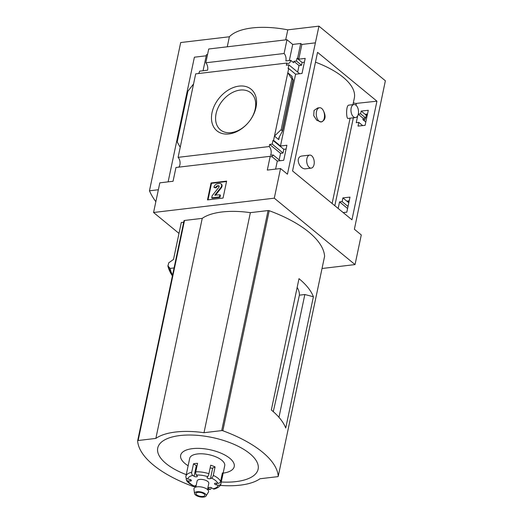 <?xml version="1.0" encoding="UTF-8"?>
<svg xmlns="http://www.w3.org/2000/svg" width="523" height="523" viewBox="0 0 523 523"><rect width="100%" height="100%" fill="white"/><g stroke="black" fill="none" stroke-linecap="round" stroke-linejoin="round"><path stroke-width="0.78" d="M309.694 155.096L302.301 155.972C294.246 156.58 299.516 170.178 306.099 168.726L311.244 168.118A6.557 3.733 -96.8 0 1 307.629 165.209A6.557 3.733 -96.8 0 1 306.89 158.659A6.557 3.733 -96.8 0 1 309.694 155.096A6.557 3.733 -96.8 0 1 313.31 158.005A6.557 3.733 -96.8 0 1 314.048 164.549A6.557 3.733 -96.8 0 1 311.244 168.118M353.973 104.522L348.828 105.136C345.827 105.188 346.167 119.453 348.122 118.427L355.516 117.551A6.557 3.733 -96.8 0 1 351.907 114.642A6.557 3.733 -96.8 0 1 351.162 108.091A6.557 3.733 -96.8 0 1 353.973 104.522A6.557 3.733 -96.8 0 1 357.582 107.431A6.557 3.733 -96.8 0 1 358.327 113.981A6.557 3.733 -96.8 0 1 355.516 117.551M315.48 62.165A68.918 28.915 11.9 0 1 354.319 98.128L352.947 104.646M319.54 107.738L317.723 107.954L314.055 110.458L313.715 115.642L316.761 120.277L321.089 121.957A7.152 4.073 -96.8 0 1 316.33 115.204A7.152 4.073 -96.8 0 1 319.54 107.738A7.152 4.073 -96.8 0 1 323.436 110.817C326.234 116.603 325.45 120.316 321.089 121.957L321.272 121.937M343.153 212.567L346.814 212.168L349.985 197.132L342.892 197.897L342.107 201.603L339.551 201.878L338.165 208.461M275.601 169.112L277.301 161.051L283.728 160.286L286.898 145.25L280.472 146.015L295.6 74.207L288.703 68.533L288.114 68.605L288.899 64.898L286.369 65.198L286.813 63.061A5.72 3.256 83.2 0 0 288.297 63.466A5.72 3.256 83.2 0 0 290.749 60.348L293.612 62.708L293.906 61.328L299.045 65.558L301.549 65.231L296.436 61.028L293.906 61.328M280.151 160.711L273.143 154.952A5.72 3.256 83.2 0 1 271.391 156.723L271.96 156.658L277.301 161.051M343.193 212.56L340.296 210.213M180.219 147.277L177.205 141.968L187.888 91.257L193.569 83.942L178.095 157.351L269.221 146.545A5.72 3.256 83.2 0 1 270.613 155.253L273.143 154.952M347.586 208.494L339.551 201.878M279.164 159.901L280.544 153.35L269.672 144.413L272.202 144.113L272.986 140.406L273.568 140.334L280.472 146.015M269.221 146.545L269.672 144.413M348.017 206.461L342.107 201.603M280.544 153.35L283.048 153.03L272.202 144.113M348.795 202.754L342.892 197.897M283.048 153.03L283.826 149.323L272.986 140.406M349.201 200.852L347.416 201.067L348.9 202.283M283.826 149.323L286.101 149.022M362.7 125.592L358.804 122.389L358.02 126.095L365.113 125.33L368.284 110.294L361.19 111.053L360.609 113.811L358.307 114.053M295.6 74.207L302.026 73.449L305.197 58.406L298.77 59.171L301.876 44.448L300.699 43.487L297.6 58.21L298.77 59.171M367.499 114.014L365.714 114.223L366.885 115.191L366.303 115.256L365.721 118.008L360.609 113.811M365.721 118.008L363.191 118.309L358.262 114.256M366.303 115.256L361.19 111.053M301.549 65.231L302.124 62.479L297.018 58.275L296.436 61.028M302.124 62.479L304.399 62.185M297.6 58.21L297.018 58.275M299.64 73.73L288.899 64.898M357.686 115.799L356.241 122.663L358.804 122.389M363.191 118.309L362.903 119.689L365.767 122.042A5.72 3.256 83.2 0 0 365.642 122.827M297.665 72.102L299.045 65.558M288.703 68.533L273.568 140.334M291.867 78.934L293.246 79.941L291.801 76.561L291.703 76.168L292.102 76.306L287.807 72.769L291.867 78.934L281.178 129.639L274.464 136.098L278.759 139.634L278.936 137.627L282.446 131.208L281.178 129.639M255.995 107.418A26.915 19.031 -50.6 0 0 232.068 88.067A26.915 19.031 -50.6 0 0 213.227 126.102A26.915 19.031 -50.6 0 0 248.713 122.114A26.915 19.031 -50.6 0 0 255.995 107.418M193.569 83.942L195.687 73.867L286.813 63.061M366.885 115.191L367.126 114.06M322.031 268.495L355.039 264.586L361.288 234.932L354.385 229.257L385.366 80.777L318.945 26.15L287.441 174.198L280.537 168.524L274.287 198.178L153.566 212.495L159.816 182.841L173.054 181.272L175.963 167.484L270.201 156.312A5.72 3.256 83.2 0 0 271.685 156.71A5.72 3.256 83.2 0 0 271.96 156.658M301.876 44.448L315.114 42.879M290.749 60.348L285.878 60.93A5.72 3.256 83.2 0 0 284.081 53.503L205.807 62.786A5.72 3.256 -96.8 0 1 207.605 70.206L199.623 71.154A5.72 3.256 -96.8 0 1 198.518 73.527M363.38 120.087L364.832 119.911A5.72 3.256 83.2 0 0 363.348 119.512A5.72 3.256 83.2 0 0 362.916 119.617M289.33 60.518L292.717 44.435L300.699 43.487M270.201 156.312L267.299 170.093L280.537 168.524M178.095 157.351A5.72 3.256 -96.8 0 1 178.788 167.151M313.395 296.737L285.721 428.056A95.389 40.023 -168.1 0 0 271.326 409.993L298.999 278.674A95.389 40.023 -168.1 0 1 313.395 296.737L304.837 294.521L299.398 295.168A55.915 23.463 -168.1 0 0 297.156 287.434M299.398 295.168L273.274 411.647M304.837 294.521L278.962 417.308M195.988 486.351L194.157 486.567A1.19 0.503 11.9 0 1 193.026 486.416A95.389 40.023 11.9 0 1 137.634 440.856A1.19 0.503 11.9 0 1 137.641 440.797A1.19 0.503 11.9 0 1 138.15 440.51L155.861 438.411A59.138 24.816 11.9 0 1 203.996 432.704L221.706 430.606A1.19 0.503 11.9 0 1 222.837 430.756A95.389 40.023 11.9 0 1 278.229 476.309A1.19 0.503 11.9 0 1 278.223 476.368A1.19 0.503 11.9 0 1 277.706 476.662L259.996 478.761A59.138 24.816 11.9 0 1 220.222 485.396M137.66 440.745L184.004 220.811A1.19 0.503 11.9 0 1 184.011 220.752A1.19 0.503 11.9 0 1 184.521 220.464L202.231 218.366A59.138 24.816 11.9 0 1 250.367 212.658L268.077 210.56A1.19 0.503 11.9 0 1 269.208 210.71A95.389 40.023 11.9 0 1 324.6 256.263A1.19 0.503 11.9 0 1 324.593 256.322A1.19 0.503 11.9 0 1 324.574 256.381M178.99 233.402L153.566 212.495M355.039 264.586L274.287 198.178M183.697 222.216L181.291 222.504L173.505 259.434L168.707 262.847L167.942 266.142A102.835 43.154 -168.1 0 0 172.387 275.889L167.857 265.985M167.857 265.776L170.099 268.417A99.919 41.925 -168.1 0 0 172.544 275.15M174.061 267.946L170.099 268.417M205.807 62.786L208.71 48.999L286.99 39.722L284.081 53.503M292.717 44.435L286.99 39.722M168.125 181.854L194.393 57.197L206.219 55.791M203.068 70.749L206.461 54.66L207.546 54.529M226.629 181.115L211.05 182.958L207.481 199.904L223.053 198.06L226.629 181.115M317.553 52.339L376.939 101.181L351.946 219.797L292.56 170.956L317.553 52.339M365.217 118.074L364.832 119.911M285.676 39.879L287.794 29.844L318.945 26.15M155.841 201.701A161.025 67.572 11.9 0 1 149.454 190.81L158.358 189.751M227.263 46.802L229.375 36.767A59.615 25.019 11.9 0 1 287.794 29.844M149.454 190.81L180.696 42.54L229.375 36.767M208.03 199.838L211.508 183.331L211.05 182.958M211.508 183.331L226.531 181.553M211.71 197.851L212.161 198.23L219.954 197.308L220.399 195.19L219.941 194.811L214.816 195.092L220.784 187.58A3.099 2.19 129.4 0 0 221.013 183.854A3.099 2.19 129.4 0 0 219.621 183.495L217.529 183.743A3.576 2.53 129.4 0 0 213.94 187.26L215.796 187.456A1.667 1.183 129.4 0 1 217.47 185.809L218.424 185.698A1.19 0.843 129.4 0 1 218.96 185.835A1.19 0.843 129.4 0 1 218.876 187.273L212.155 195.733L211.71 197.851L219.497 196.929L219.941 194.811M221.013 183.854L221.464 184.227A3.099 2.19 129.4 0 1 221.236 187.953L215.365 195.354M215.796 187.456L216.254 187.829L214.397 187.639L213.94 187.26M216.254 187.829A1.667 1.183 129.4 0 1 217.928 186.188L217.47 185.809M219.144 186.083A1.19 0.843 129.4 0 0 218.882 186.07L217.928 186.188M219.954 197.308L219.497 196.929M255.191 109.039A23.947 16.932 -50.6 0 0 251.249 93.205A23.947 16.932 -50.6 0 0 222.556 100.599A23.947 16.932 -50.6 0 0 220.837 130.181A23.947 16.932 -50.6 0 0 248.713 122.114A23.947 16.932 -50.6 0 0 255.191 109.039M202.231 218.366L155.861 438.411M250.367 212.658L203.996 432.704M221.275 482.01A51.293 21.521 -168.1 0 0 253.753 457.37A51.293 21.521 -168.1 0 0 179.919 435.548A51.293 21.521 -168.1 0 0 157.678 451.519A51.293 21.521 -168.1 0 0 186.273 474.636M223.144 473.138A27.379 11.486 -168.1 0 0 229.532 458.076A27.379 11.486 -168.1 0 0 192.484 448.642A27.379 11.486 -168.1 0 0 188.143 465.758M376.939 101.181L356.385 103.397A2.386 1 11.9 0 1 353.358 102.691M323.436 110.817A7.152 4.073 -96.8 0 1 324.319 117.93A7.152 4.073 -96.8 0 1 321.253 121.944M186.319 478.127L186.221 478.597A2.386 2.072 -23.9 0 0 188.064 480.899A15.5 6.505 -168.1 0 0 194.406 486.115A2.386 1.053 115.1 0 1 193.843 486.161C189.189 483.657 186.685 481.52 186.332 479.748M197.001 466A1.909 0.798 11.9 0 1 196.321 465.673L193.497 463.816L191.712 472.282A2.386 1.576 77.8 0 0 192.824 475.433A15.5 6.505 -168.1 0 0 187.783 479.016A2.386 2.164 -170.1 0 1 185.894 476.42A17.887 7.505 -168.1 0 1 185.92 476.309L185.881 476.486M193.497 463.816A17.887 7.505 11.9 0 1 195.432 463.496A17.887 7.505 11.9 0 1 197.563 463.332L195.779 471.805A2.386 1.111 -92.2 0 0 196.347 475.015L197.171 475.897A1.909 0.798 11.9 0 1 197.354 476.355A1.909 0.798 11.9 0 1 196.073 476.839A1.909 0.798 11.9 0 1 194.085 476.263L192.824 475.433M208.939 487.534L208.769 488.338A1.909 0.798 11.9 0 1 208.592 487.881A1.909 0.798 11.9 0 1 209.867 487.397A1.909 0.798 11.9 0 1 211.854 487.972L213.116 488.802A2.386 1.576 -102.2 0 0 214.064 489.018C214.129 489.351 220.902 486.991 220.922 483.69L224.713 465.686A17.887 7.505 -168.1 0 0 216.162 456.965A17.887 7.505 -168.1 0 0 197.446 453.964A17.887 7.505 -168.1 0 0 189.712 458.305L185.92 476.309A17.887 7.505 -168.1 0 1 191.712 472.282M215.084 466.915L212.704 468.026L210.468 478.617L211.534 478.12A2.386 1.053 -64.9 0 0 213.299 475.387L215.084 466.915A17.887 7.505 11.9 0 0 210.697 465.215L208.912 473.688A2.386 0.49 107.5 0 1 207.736 476.649A15.5 6.505 -168.1 0 0 196.347 475.015M216.607 483.232L216.267 484.834L218.156 485.22A2.386 2.164 9.9 0 0 220.941 483.579L222.726 475.106A17.887 7.505 11.9 0 0 222.399 472.929L220.614 481.402A2.386 2.072 156.1 0 1 217.875 483.337A15.5 6.505 -168.1 0 0 211.534 478.12M211.174 487.645L211.057 488.194A2.386 1.111 87.8 0 1 210.128 489.482A2.386 1.111 87.8 0 1 209.592 489.221L208.769 488.338M207.5 489.548L208.808 483.344A5.962 2.504 -168.1 0 0 205.957 480.441A5.962 2.504 -168.1 0 0 199.714 479.441A5.962 2.504 -168.1 0 0 197.138 480.885L195.831 487.09M210.468 478.617A1.909 0.798 11.9 0 1 208.291 478.552A1.909 0.798 11.9 0 1 207.056 477.499A1.909 0.798 11.9 0 1 207.141 477.329L207.736 476.649M190.235 479.552L189.914 481.049A1.909 0.798 11.9 0 0 191.405 480.585A1.909 0.798 11.9 0 0 189.672 479.401L187.783 479.016M189.914 481.049L188.064 480.899M196.171 485.475A1.909 0.798 11.9 0 0 195.471 485.619L194.406 486.115M216.267 484.834A1.909 0.798 11.9 0 1 214.541 483.651A1.909 0.798 11.9 0 1 216.025 483.18L217.875 483.337M206.075 495.974L208.416 492.136A7.472 3.138 -168.1 0 0 205.467 488.266A7.472 3.138 -168.1 0 0 197.197 486.808A7.472 3.138 -168.1 0 0 193.948 489.09L194.536 493.542A5.962 2.504 -168.1 0 0 199.864 496.85A5.962 2.504 -168.1 0 0 206.075 495.974A5.962 2.504 -168.1 0 0 203.728 492.888A5.962 2.504 -168.1 0 0 197.125 491.725A5.962 2.504 -168.1 0 0 194.536 493.542M197.91 492.365A4.53 1.902 -168.1 0 0 195.948 493.47A4.53 1.902 -168.1 0 0 199.989 496.262A4.53 1.902 -168.1 0 0 204.813 495.333A4.53 1.902 -168.1 0 0 202.649 493.13A4.53 1.902 -168.1 0 0 197.91 492.365M222.726 475.106L221.974 474.956M212.704 468.026A1.909 0.798 11.9 0 1 210.148 467.817M292.102 76.306L291.971 76.94M279.328 136.928L278.759 139.634M269.208 210.71L222.837 430.756M324.6 256.263L278.229 476.309M292.998 79.862L282.309 130.567M215.162 195.38L214.816 195.092M221.236 187.953L220.784 187.58M218.882 186.07L218.424 185.698M268.077 210.56L221.706 430.606M184.521 220.464L138.15 440.51M356.385 103.397L356 105.234M353.352 117.806L334.825 205.716M208.912 473.688A17.887 7.505 -168.1 0 0 195.779 471.805M220.614 481.402A17.887 7.505 -168.1 0 0 213.299 475.387M207.566 489.221A15.5 6.505 -168.1 0 0 209.592 489.221M213.116 488.802A15.5 6.505 -168.1 0 0 218.156 485.22M196.321 465.673L194.085 476.263M350.096 118.191L332.118 203.486M293.246 79.941L282.446 131.208M324.593 256.322L278.223 476.368M184.011 220.752L137.641 440.797M207.513 489.469L210.128 489.482"/></g></svg>
